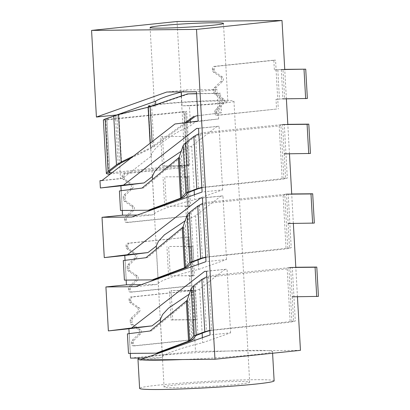 <?xml version="1.0" encoding="UTF-8"?>
<svg xmlns="http://www.w3.org/2000/svg" width="410" height="410" viewBox="0 0 410 410"><rect width="100%" height="100%" fill="white"/><g stroke="black" fill="none" stroke-linecap="round" stroke-linejoin="round"><path stroke-width="0.31" stroke-dasharray="2.05 1.54" d="M177.058 21.505L195.498 351.344L227.934 351.032A67.368 3.172 -3.2 0 0 157.127 355.752A67.368 3.172 -3.2 0 0 140.615 358.012M274.131 380.849A67.368 3.172 -3.2 0 0 232.173 380.255A67.368 3.172 -3.2 0 0 158.767 385.072A67.368 3.172 -3.2 0 0 139.605 388.372M182.522 359.549A67.368 3.172 -3.2 0 0 253.329 354.829A67.368 3.172 -3.2 0 0 272.491 351.534A67.368 3.172 -3.2 0 0 268.012 350.647L300.448 350.34M142.444 359.934A67.368 3.172 176.8 0 1 141.045 359.826A67.368 3.172 176.8 0 1 140.322 359.749M181.471 95.976L182.019 105.826A36.746 1.732 -3.2 0 0 217.397 103.387A36.746 1.732 -3.2 0 0 227.847 101.588A36.746 1.732 -3.2 0 0 204.964 101.26A36.746 1.732 -3.2 0 0 164.922 103.889A36.746 1.732 -3.2 0 0 154.467 105.688A36.746 1.732 -3.2 0 0 155.841 106.077L151.582 106.118M237.477 384.319A42.871 2.019 -3.2 0 0 249.669 382.217A42.871 2.019 -3.2 0 0 222.973 381.838A42.871 2.019 -3.2 0 0 176.259 384.903A42.871 2.019 -3.2 0 0 164.061 387.004A42.871 2.019 -3.2 0 0 190.763 387.383A42.871 2.019 -3.2 0 0 237.477 384.319M148.44 106.149A42.871 2.019 176.8 0 1 148.353 106.031A42.871 2.019 176.8 0 1 160.551 103.93A42.871 2.019 176.8 0 1 207.26 100.865A42.871 2.019 176.8 0 1 233.961 101.244A42.871 2.019 176.8 0 1 221.769 103.346A42.871 2.019 176.8 0 1 189.425 105.754L190.225 120.068M297.45 296.748L295.8 267.269L292.304 267.299L295.308 321.056L290.167 322.234L211.642 330.383L208.654 276.976L287.184 268.878L291.284 267.325L292.304 267.299M293.35 223.45L291.705 193.971L288.204 194.002L291.213 247.758L286.067 248.937L207.542 257.085L204.554 203.683L199.47 205.897L202.402 258.269M289.46 153.817L287.81 124.338L284.314 124.373L287.318 178.124L282.177 179.303L203.647 187.452L200.664 134.049L195.58 136.263L198.507 188.636M286.385 98.846L284.74 69.367L282.987 69.382L284.627 98.702L276.002 99.266L276.545 109.039L216.705 115.271A2.45 1.717 -90.5 0 1 216.593 115.277A2.45 1.717 -90.5 0 1 214.855 113.006L214.799 111.976A2.45 1.717 -90.5 0 1 215.537 109.767L222.159 103.315A2.45 1.717 89.5 0 0 221.923 99.087L214.661 94.08A2.45 1.717 -90.5 0 1 213.687 92.05L213.569 89.985A2.45 1.717 -90.5 0 1 214.307 87.781L220.934 81.329A2.45 1.717 89.5 0 0 220.693 77.095L213.431 72.088A2.45 1.717 -90.5 0 1 212.457 70.064L212.4 69.029A2.45 1.717 -90.5 0 1 213.974 66.41L273.813 60.178L274.362 69.951L282.987 69.382M227.934 351.032L268.012 350.647A67.368 3.172 176.8 0 0 227.934 351.032M130.529 358.109L195.498 351.344M130.267 353.405L129.16 333.653M126.167 280.107L125.06 260.355M122.272 210.473L121.17 190.722M102.075 180.451L120.489 178.529L116.932 114.949M120.489 178.529L122.334 178.514L151.234 156.128L148.492 107.097M155.841 106.077L155.764 104.699M122.334 178.514L101.813 180.651M137.34 215.04L152.248 214.896L154.478 214.102L154.191 209.049M154.165 208.521L152.535 179.411M152.248 214.896L131.733 217.034M141.23 284.673L156.143 284.53L158.368 283.735L158.086 278.682M158.055 278.154L156.43 249.039M156.143 284.53L135.623 286.662M145.33 357.966L160.238 357.827L162.468 357.033L162.186 351.98M162.155 351.452L160.525 322.337M206.537 271.317L227.058 269.18L204.692 271.333M225.213 269.196L199.665 288.988L189.2 294.19M158.368 283.735C157.947 281.362 178.893 273.916 198.573 269.447L226.515 259.515L205.999 261.647M226.515 259.515L222.958 195.883L202.443 198.02M222.958 195.883L200.598 198.035M221.113 195.903L195.57 215.691L185.1 220.893M154.478 214.102C154.052 211.729 174.998 204.282 194.683 199.813L222.625 189.881L202.104 192.018M222.625 189.881L219.068 126.249L198.548 128.386M219.068 126.249L196.703 128.407M217.223 126.27L191.675 146.057L181.21 151.259M151.234 156.128C150.593 149.881 171.072 134.019 190.537 125.68L195.488 121.842L174.973 123.979M195.488 121.842L218.658 118.941L198.138 121.073M218.658 118.941L217.018 89.6L196.498 91.737M217.018 89.6L187.303 89.887L166.788 92.024M187.303 89.887L181.697 91.881M139.723 359.959L160.238 357.827M162.468 357.033C162.042 354.655 182.988 347.214 202.673 342.745L230.615 332.812L210.094 334.944M230.615 332.812L227.058 269.18M190.332 122.052L190.537 125.68M199.665 288.988L202.135 333.115M202.391 337.686L202.673 342.745M195.57 215.691L198.035 259.817M198.291 264.388L198.573 269.447M191.675 146.057L194.145 190.184M194.396 194.755L194.683 199.813M189.425 105.754L182.019 105.826M318.432 296.384L292.233 296.799L290.593 267.479L210.33 275.679L206.835 276.632M209.838 330.363L295.308 321.056M209.858 330.67L211.637 330.383M208.654 276.976L203.57 279.195L206.496 331.567M197.917 334.611L195.186 285.693L203.57 279.195M195.186 285.693L193.525 287.553L196.2 335.436M157.599 353.154L130.319 353.23L129.227 333.684L151.741 330.824L188.149 300.781L189.589 299.074L193.525 287.553M151.741 330.824L150.029 331.003M291.884 321.624L288.865 267.576L291.284 267.325M292.233 296.799L293.601 321.23M127.484 333.863L129.227 333.684M127.766 333.827L128.791 333.73M130.319 353.23L128.494 353.41M314.332 223.086L288.138 223.501L286.498 194.181L206.23 202.381L202.74 203.334M205.743 257.065L291.213 247.758M205.758 257.372L207.537 257.085M204.554 203.683L283.084 195.58L287.184 194.027L288.204 194.002M193.822 261.313L191.086 212.395L199.47 205.897M191.086 212.395L189.425 214.256L192.105 262.139M153.499 279.856L126.224 279.933L125.127 260.386L147.646 257.526L184.049 227.483L185.494 225.777L189.425 214.256M147.646 257.526L145.929 257.705M284.786 194.278L287.184 194.027M288.138 223.501L289.501 247.932M123.389 260.565L125.127 260.386M123.666 260.529L124.691 260.432M126.224 279.933L124.399 280.112M310.442 153.458L284.243 153.868L282.603 124.548L202.335 132.748L198.845 133.701M201.848 187.431L287.318 178.124M201.869 187.739L203.647 187.452M200.664 134.049L279.195 125.947L283.295 124.394L284.314 124.373M189.927 191.685L187.196 142.762L195.58 136.263M187.196 142.762L185.535 144.622L188.21 192.51M149.609 210.227L122.329 210.304L121.237 190.752L143.751 187.893L180.154 157.85L181.599 156.143L185.535 144.622M143.751 187.893L142.039 188.072M280.891 124.645L283.295 124.394M284.243 153.868L285.606 178.299M119.494 190.937L121.237 190.752M119.771 190.901L120.801 190.799M122.329 210.304L120.504 210.479M103.371 119.94L105.139 120.068L183.9 112.053L185.612 111.874L186.683 111.3L106.856 119.459L109.752 171.211M109.793 171.18L106.861 118.808L105.795 119.382L106.851 119.459M160.781 136.72L186.98 136.304L160.781 136.72L162.421 166.04L187.278 165.825L110.51 173.912M121.539 162.647L118.864 114.759L151.69 106.487L189.282 93.726M118.864 114.759L115.441 115.758L118.177 164.682M106.861 118.808L115.441 115.758M112.191 172.615L188.6 164.584L189.681 164.953L189.343 165.63L186.945 165.881L183.905 111.838L186.909 165.804M186.919 122.482L153.929 146.601L150.731 148.492L130.944 158.086M152.064 141.727L152.341 146.693L185.146 122.703M152.341 146.693L150.367 147.856L150.111 143.239M133.747 155.913L150.367 147.856M196.605 93.613L220.472 93.244L221.564 112.791L197.84 115.738M189.343 165.63L188.615 165.625L185.612 111.874M197.84 115.702L219.975 112.965L218.884 93.418L196.61 93.767M219.878 112.97L221.564 112.791M219.975 112.965L221.185 112.832M220.472 93.244L218.884 93.418M188.615 165.625L162.421 166.04M162.488 136.54L164.128 165.86M131.958 320.558L132.076 322.624A2.45 1.717 89.5 0 0 133.045 324.648L140.312 329.655A2.45 1.717 -90.5 0 1 140.548 333.889L133.926 340.341A2.45 1.717 89.5 0 0 133.188 342.545L133.245 343.58A2.45 1.717 89.5 0 0 134.977 345.85A2.45 1.717 89.5 0 0 135.09 345.845L194.934 339.613L193.843 320.066L196.949 319.646L172.733 319.785L171.098 290.464L195.309 290.331L132.358 296.978A2.45 1.717 89.5 0 0 130.785 299.602L130.846 300.632A2.45 1.717 89.5 0 0 131.82 302.662L139.082 307.669A2.45 1.717 -90.5 0 1 139.318 311.897L132.696 318.35A2.45 1.717 89.5 0 0 131.958 320.558L130.211 320.574A2.45 1.717 -90.5 0 1 130.944 318.37L137.57 311.918A2.45 1.717 89.5 0 0 137.335 307.684L130.067 302.677A2.45 1.717 -90.5 0 1 129.094 300.648L129.037 299.618A2.45 1.717 -90.5 0 1 130.611 296.994L192.162 290.587L171.098 290.464M140.548 333.889L138.8 333.904A2.45 1.717 89.5 0 0 138.565 329.671L131.297 324.664A2.45 1.717 -90.5 0 1 130.324 322.639L130.211 320.574M194.934 339.613L193.187 339.629L192.095 320.082L193.843 320.066M138.8 333.904L132.174 340.356A2.45 1.717 89.5 0 0 131.441 342.565L131.497 343.595A2.45 1.717 89.5 0 0 133.229 345.866A2.45 1.717 89.5 0 0 133.342 345.861L193.187 339.629M172.733 319.785L171.026 319.964L169.386 290.644M171.026 319.964L193.766 319.744L192.126 290.423M192.162 290.587L193.802 319.908L194.499 319.785L193.766 319.744M193.802 319.908L192.095 320.082M128.955 266.808L129.068 268.873A2.45 1.717 89.5 0 0 130.042 270.897L137.309 275.904A2.45 1.717 -90.5 0 1 137.545 280.138L130.918 286.59A2.45 1.717 89.5 0 0 130.185 288.794L130.242 289.829A2.45 1.717 89.5 0 0 131.974 292.099A2.45 1.717 89.5 0 0 132.087 292.094L191.931 285.862L191.383 276.089L194.489 275.669L170.278 275.807L168.638 246.487L192.849 246.354L189.743 246.769L189.2 236.995L129.355 243.227A2.45 1.717 89.5 0 0 127.782 245.846L127.838 246.881A2.45 1.717 89.5 0 0 128.812 248.906L136.079 253.913A2.45 1.717 -90.5 0 1 136.315 258.146L129.688 264.599A2.45 1.717 89.5 0 0 128.955 266.808L127.202 266.823A2.45 1.717 -90.5 0 1 127.94 264.619L134.567 258.162A2.45 1.717 89.5 0 0 134.331 253.933L127.064 248.926A2.45 1.717 -90.5 0 1 126.09 246.897L126.034 245.867A2.45 1.717 -90.5 0 1 127.607 243.243L189.2 236.995M137.545 280.138L135.797 280.153A2.45 1.717 89.5 0 0 135.561 275.92L128.294 270.913A2.45 1.717 -90.5 0 1 127.32 268.888L127.202 266.823M189.743 246.769L187.995 246.784L187.447 237.011M191.931 285.862L190.184 285.878L189.635 276.104L191.383 276.089M135.797 280.153L129.17 286.605A2.45 1.717 89.5 0 0 128.432 288.809L128.494 289.844A2.45 1.717 89.5 0 0 130.226 292.115A2.45 1.717 89.5 0 0 130.339 292.11L190.184 285.878M187.995 246.784L189.707 246.61L191.347 275.925L189.635 276.104M191.347 275.925L192.039 275.807L191.306 275.766L189.666 246.446L190.404 246.487L189.707 246.61M170.278 275.807L191.306 275.766M189.666 246.446L168.638 246.487M168.566 275.986L166.926 246.666M125.06 197.174L125.178 199.239A2.45 1.717 89.5 0 0 126.147 201.264L133.414 206.271A2.45 1.717 -90.5 0 1 133.65 210.504L127.028 216.957A2.45 1.717 89.5 0 0 126.29 219.16L126.347 220.196A2.45 1.717 89.5 0 0 128.079 222.466A2.45 1.717 89.5 0 0 128.192 222.461L188.036 216.229L187.493 206.455L190.594 206.035L166.383 206.174L164.743 176.853L188.954 176.72L185.853 177.135L185.305 167.362L125.46 173.594A2.45 1.717 89.5 0 0 123.887 176.218L123.948 177.248A2.45 1.717 89.5 0 0 124.922 179.278L132.184 184.285A2.45 1.717 -90.5 0 1 132.42 188.513L125.798 194.965A2.45 1.717 89.5 0 0 125.06 197.174L123.313 197.189A2.45 1.717 -90.5 0 1 124.045 194.986L130.672 188.533A2.45 1.717 89.5 0 0 130.436 184.3L123.169 179.293A2.45 1.717 -90.5 0 1 122.195 177.263L122.139 176.233A2.45 1.717 -90.5 0 1 123.712 173.609L185.305 167.362M133.65 210.504L131.902 210.52A2.45 1.717 89.5 0 0 131.666 206.286L124.399 201.279A2.45 1.717 -90.5 0 1 123.425 199.255L123.313 197.189M185.853 177.135L184.1 177.156L183.557 167.382M188.036 216.229L186.289 216.244L185.74 206.471L187.493 206.455M131.902 210.52L125.275 216.972A2.45 1.717 89.5 0 0 124.543 219.181L124.599 220.211A2.45 1.717 89.5 0 0 126.331 222.481A2.45 1.717 89.5 0 0 126.444 222.476L186.289 216.244M184.1 177.156L185.812 176.976L187.452 206.297L185.74 206.471M187.452 206.297L188.149 206.174L187.411 206.133L185.771 176.812L186.509 176.853L185.812 176.976M166.383 206.174L187.411 206.133M185.771 176.812L164.743 176.853M164.671 206.353L163.036 177.033M220.693 77.095L222.445 77.08A2.45 1.717 -90.5 0 1 222.681 81.308L216.055 87.766A2.45 1.717 89.5 0 0 215.317 89.969L215.434 92.035A2.45 1.717 89.5 0 0 216.408 94.059L223.675 99.066A2.45 1.717 -90.5 0 1 223.911 103.299L217.285 109.752A2.45 1.717 89.5 0 0 216.547 111.956L216.608 112.991A2.45 1.717 89.5 0 0 218.34 115.261A2.45 1.717 89.5 0 0 218.453 115.256L276.545 109.039M276.002 99.266L277.749 99.251L278.298 109.024M273.813 60.178L275.566 60.157L276.109 69.931L274.362 69.951M222.445 77.08L215.178 72.073A2.45 1.717 -90.5 0 1 214.204 70.043L214.148 69.013A2.45 1.717 -90.5 0 1 215.721 66.389L275.566 60.157M277.749 99.251L279.461 99.071L277.821 69.756L276.109 69.931M307.367 98.482L284.627 98.702M277.821 69.756L281.281 69.562L282.915 98.877L279.461 99.071M210.335 275.679L213.359 329.773M188.149 300.781L190.389 340.9M287.184 268.878L290.167 322.234M191.885 340.146L189.589 299.074M206.235 202.381L209.259 256.475M287.789 248.327L284.765 194.278M184.049 227.483L186.294 267.602M283.084 195.58L286.067 248.937M187.79 266.848L185.494 225.777M202.345 132.748L205.369 186.842M283.894 178.693L280.87 124.645M180.154 157.85L182.399 197.968M279.195 125.947L282.177 179.303M183.895 197.215L181.599 156.143M108.168 174.158L105.144 120.063M153.929 146.601L151.69 106.487M188.6 164.584L185.617 111.228M148.435 107.42L150.731 148.492M195.555 319.887L193.915 290.572M131.297 324.664L133.045 324.648M132.076 322.624L130.324 322.639M132.696 318.35L130.944 318.37M137.57 311.918L139.318 311.897M137.335 307.684L139.082 307.669M130.067 302.677L131.82 302.662M130.846 300.632L129.094 300.648M130.785 299.602L129.037 299.618M132.358 296.978L130.611 296.994M195.473 319.564L193.833 290.249M135.09 345.845L133.342 345.861M133.245 343.58L131.497 343.595M133.188 342.545L131.441 342.565M133.926 340.341L132.174 340.356M138.565 329.671L140.312 329.655M193.095 275.909L191.455 246.589M128.294 270.913L130.042 270.897M129.068 268.873L127.32 268.888M129.688 264.599L127.94 264.619M134.567 258.162L136.315 258.146M134.331 253.933L136.079 253.913M127.064 248.926L128.812 248.906M127.838 246.881L126.09 246.897M127.782 245.846L126.034 245.867M129.355 243.227L127.607 243.243M193.013 275.587L191.378 246.266M132.087 292.094L130.339 292.11M130.242 289.829L128.494 289.844M130.185 288.794L128.432 288.809M130.918 286.59L129.17 286.605M135.561 275.92L137.309 275.904M189.2 206.276L187.56 176.961M124.399 201.279L126.147 201.264M125.178 199.239L123.425 199.255M125.798 194.965L124.045 194.986M130.672 188.533L132.42 188.513M130.436 184.3L132.184 184.285M123.169 179.293L124.922 179.278M123.948 177.248L122.195 177.263M123.887 176.218L122.139 176.233M125.46 173.594L123.712 173.609M189.123 205.953L187.483 176.638M128.192 222.461L126.444 222.476M126.347 220.196L124.599 220.211M126.29 219.16L124.543 219.181M127.028 216.957L125.275 216.972M131.666 206.286L133.414 206.271M276.068 69.772L277.708 99.092M216.055 87.766L214.307 87.781M213.569 89.985L215.317 89.969M213.687 92.05L215.434 92.035M214.661 94.08L216.408 94.059M223.675 99.066L221.923 99.087M223.911 103.299L222.159 103.315M217.285 109.752L215.537 109.767M214.799 111.976L216.547 111.956M214.855 113.006L216.608 112.991M216.705 115.271L218.453 115.256M213.974 66.41L215.721 66.389M212.4 69.029L214.148 69.013M212.457 70.064L214.204 70.043M213.431 72.088L215.178 72.073M222.681 81.308L220.934 81.329M223.476 23.401L227.847 101.588M233.961 101.244L249.669 382.217M272.491 351.534L272.588 353.241M150.096 27.506L154.467 105.688M148.353 106.031L164.061 387.004M108.763 172.487L105.795 119.382M187.278 165.825L184.259 111.858M189.681 164.953L186.683 111.3M195.309 290.331L196.949 319.646M134.977 345.85L133.229 345.866M192.859 290.464L194.499 319.785M192.849 246.354L194.489 275.669M131.974 292.099L130.226 292.115M190.404 246.487L192.039 275.807M188.954 176.72L190.594 206.035M128.079 222.466L126.331 222.481M186.509 176.853L188.149 206.174M218.34 115.261L216.593 115.277"/><path stroke-width="0.61" d="M140.322 359.749A67.368 3.172 176.8 0 1 137.965 359.052L139.605 388.372A67.368 3.172 -3.2 0 0 181.563 388.967A67.368 3.172 -3.2 0 0 254.969 384.149A67.368 3.172 -3.2 0 0 274.131 380.849L272.588 353.241M182.522 359.549A67.368 3.172 176.8 0 1 142.444 359.934L214.958 359.242L300.448 350.34L297.45 296.748M137.965 359.052A67.368 3.172 176.8 0 1 140.615 358.012L145.33 357.966M160.551 25.707A36.746 1.732 176.8 0 1 200.592 23.078A36.746 1.732 176.8 0 1 223.476 23.401A36.746 1.732 176.8 0 1 213.026 25.205A36.746 1.732 176.8 0 1 172.984 27.829A36.746 1.732 176.8 0 1 150.096 27.506A36.746 1.732 176.8 0 1 160.551 25.707M282.003 20.5L177.058 21.505L91.568 30.407L196.513 29.402L282.003 20.5L284.74 69.367L305.727 69.162L307.367 98.482L282.915 98.877M292.233 296.799L318.432 296.384L316.792 267.069L295.8 267.269L293.35 223.45M288.138 223.501L314.332 223.086L312.692 193.771L291.705 193.971L289.46 153.817M284.243 153.868L310.442 153.458L308.802 124.138L287.81 124.338L286.385 98.846M130.267 353.405L130.529 358.109L140.615 358.012M116.932 114.949L96.411 117.04L91.568 30.407M129.16 333.653L128.889 328.774L108.368 330.911L105.913 286.949L126.429 284.812L126.167 280.107M125.06 260.355L124.789 255.476L104.273 257.613L102.018 217.315L122.539 215.178L122.272 210.473M121.17 190.722L120.899 185.843L100.378 187.98L99.968 180.666L102.075 180.451M196.513 29.402L214.958 359.242M108.368 330.911L131.538 328.005L204.692 271.333L206.537 271.317L210.094 334.944L139.723 359.959L142.444 359.934M96.411 117.04L166.788 92.024L196.498 91.737L198.138 121.073L174.973 123.979L101.813 180.651L99.968 180.666M100.378 187.98L123.548 185.074L196.703 128.407L198.548 128.386L202.104 192.018L131.733 217.034L102.018 217.315M104.273 257.613L127.438 254.707L200.598 198.035L202.443 198.02L205.999 261.647L135.623 286.662L105.913 286.949M155.764 104.699L155.569 101.167L116.932 114.902M148.492 107.097L148.44 106.149L151.582 106.118M123.548 185.074L144.064 182.937L120.899 185.843M122.539 215.178L137.34 215.04M154.191 209.049L154.165 208.521M152.535 179.411L152.371 176.5L144.064 182.937M127.438 254.707L147.959 252.57L124.789 255.476M126.429 284.812L141.23 284.673M158.086 278.682L158.055 278.154M156.43 249.039L156.266 246.133L147.959 252.57M131.538 328.005L152.054 325.868L128.889 328.774M162.186 351.98L162.155 351.452M160.525 322.337L160.366 319.431L152.054 325.868M155.569 101.167C159.613 98.595 168.177 95.55 181.251 92.04L181.471 95.976M189.2 294.19L168.52 308.151L162.575 314.526L160.366 319.431M185.1 220.893L164.42 234.853L158.48 241.229L156.266 246.133M181.21 151.259L160.53 165.22L154.585 171.595L152.371 176.5M181.697 91.881L181.251 92.04M190.225 120.068L190.332 122.052M202.135 333.115L202.391 337.686M198.035 259.817L198.291 264.388M194.145 190.184L194.396 194.755M186.324 301.048L187.216 299.992L189.492 340.654L188.569 341.115L186.324 301.048L150.029 331.003L127.402 333.863L128.494 353.41L157.599 353.154L190.389 340.9L191.885 340.146L196.2 335.436L206.496 331.567L209.858 330.67M189.492 340.654L193.807 335.944L204.79 331.741L209.838 330.363M155.887 353.333L188.569 341.115M206.835 276.632L201.858 279.374L193.474 285.872L191.152 288.471L187.216 299.992M316.72 296.563L315.08 267.243L290.593 267.479M127.402 333.863L127.766 333.827M316.792 267.069L315.08 267.243M182.23 227.75L183.121 226.694L185.392 267.356L184.469 267.817L182.23 227.75L145.929 257.705L123.302 260.565L124.399 280.112L153.499 279.856L186.294 267.602L187.79 266.848L192.105 262.139L202.402 258.269L205.758 257.372M185.392 267.356L189.707 262.646L200.69 258.443L205.743 257.065M151.787 280.035L184.469 267.817M202.74 203.334L197.763 206.076L189.379 212.575L187.052 215.173L183.121 226.694M312.625 223.265L310.985 193.945L286.498 194.181M123.302 260.565L123.666 260.529M312.692 193.771L310.985 193.945M178.335 158.116L179.226 157.061L181.497 197.722L180.574 198.189L178.335 158.116L142.039 188.072L119.412 190.937L120.504 210.479L149.609 210.227L182.399 197.968L183.895 197.215L188.21 192.51L198.507 188.636L201.869 187.739M181.497 197.722L185.812 193.018L196.795 188.81L201.848 187.431M147.892 210.402L180.574 198.189M198.845 133.701L193.868 136.443L185.484 142.941L183.157 145.545L179.226 157.061M308.73 153.632L307.09 124.317L282.603 124.548M119.412 190.937L119.771 190.901M308.802 124.138L307.09 124.317M110.51 173.912L108.163 174.163L106.369 173.543L108.081 171.354L116.466 164.856L121.175 162.006L133.747 155.913M109.752 171.211L109.844 172.861L108.763 172.487L109.793 171.18L118.177 164.682L121.539 162.647L130.944 158.086M150.111 143.239L148.092 107.2L118.521 114.533L105.155 118.987L103.371 119.94L106.369 173.543M148.092 107.2L150.101 106.62L152.064 141.727M196.605 93.613L187.565 93.905L150.101 106.62M109.844 172.861L112.191 172.615M197.84 115.738L195.796 115.989L186.919 122.482M195.796 115.989L197.84 115.702M185.146 122.703L194.084 116.168M196.61 93.767L187.565 93.905M305.727 69.162L281.281 69.562M304.015 69.341L305.655 98.661M201.858 279.374L204.79 331.741M193.474 285.872L196.211 334.791M191.152 288.471L193.807 335.944M197.763 206.076L200.69 258.443M189.379 212.575L192.111 261.493M187.052 215.173L189.707 262.646M193.868 136.443L196.795 188.81M185.484 142.941L188.221 191.859M183.157 145.545L185.812 193.018M108.081 171.354L105.155 118.987M116.466 164.856L113.729 115.938M121.175 162.006L118.521 114.533"/></g></svg>
